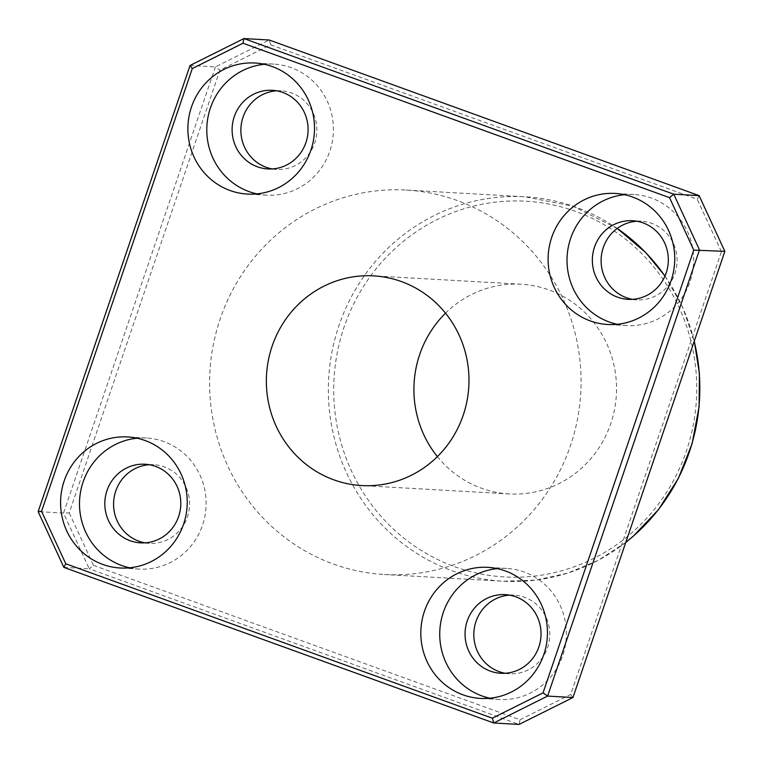 <?xml version="1.0" encoding="UTF-8"?>
<svg xmlns="http://www.w3.org/2000/svg" width="763" height="763" viewBox="0 0 763 763"><rect width="100%" height="100%" fill="white"/><g stroke="black" fill="none" stroke-linecap="round" stroke-linejoin="round"><path stroke-width="0.57" stroke-dasharray="3.81 2.86" d="M699.118 195.624L697.21 199.229L270.665 44.798L219.954 70.129L69.223 512.879L63.51 513.089L215.404 66.915L219.954 70.129M190.044 65.475L215.404 66.915L269.263 40.01L270.665 44.798M572.956 697.525L570.714 694.435L721.436 251.685L724.85 251.351M93.458 565.345L520.004 719.767L519.098 724.43L89.252 568.807L93.458 565.345L69.223 512.879M63.882 567.376L89.252 568.807L63.51 513.089L38.15 511.649M520.004 719.767L570.714 694.435M721.436 251.685L697.21 199.229M333.45 564.057A192.534 185.714 -86.8 0 0 384.447 574.51A192.534 185.714 -86.8 0 0 580.748 392.792A192.534 185.714 -86.8 0 0 406.221 190.054A192.534 185.714 -86.8 0 0 213.268 344.962A192.534 185.714 -86.8 0 0 333.45 564.057M144.98 542.846A39.38 37.988 -86.8 0 0 149.348 543.351A39.38 37.988 -86.8 0 0 189.501 506.184A39.38 37.988 -86.8 0 0 153.802 464.715A39.38 37.988 -86.8 0 0 149.405 464.734M272.267 168.928A39.38 37.988 -86.8 0 0 276.635 169.434A39.38 37.988 -86.8 0 0 316.788 132.266A39.38 37.988 -86.8 0 0 281.089 90.797A39.38 37.988 -86.8 0 0 276.692 90.816M632.508 299.344A39.38 37.988 -86.8 0 0 636.867 299.849A39.38 37.988 -86.8 0 0 677.019 262.682A39.38 37.988 -86.8 0 0 641.321 221.213A39.38 37.988 -86.8 0 0 636.933 221.232M505.211 673.262A39.38 37.988 -86.8 0 0 509.579 673.767A39.38 37.988 -86.8 0 0 549.732 636.6A39.38 37.988 -86.8 0 0 514.033 595.13A39.38 37.988 -86.8 0 0 509.636 595.15M437.38 456.608A105.017 101.298 -86.8 0 0 481.472 488.225A105.017 101.298 -86.8 0 0 509.283 493.928A105.017 101.298 -86.8 0 0 616.361 394.805A105.017 101.298 -86.8 0 0 521.167 284.227A105.017 101.298 -86.8 0 0 445.506 313.183M489.922 698.212A65.637 63.31 -86.8 0 0 499.326 699.49A65.637 63.31 -86.8 0 0 566.251 637.534A65.637 63.31 -86.8 0 0 506.756 568.425A65.637 63.31 -86.8 0 0 497.257 568.626M617.21 324.294A65.637 63.31 -86.8 0 0 626.623 325.572A65.637 63.31 -86.8 0 0 693.548 263.616A65.637 63.31 -86.8 0 0 634.043 194.508A65.637 63.31 -86.8 0 0 624.554 194.708M256.978 193.878A65.637 63.31 -86.8 0 0 266.392 195.156A65.637 63.31 -86.8 0 0 333.307 133.201A65.637 63.31 -86.8 0 0 273.812 64.092A65.637 63.31 -86.8 0 0 264.322 64.292M129.681 567.796A65.637 63.31 -86.8 0 0 139.095 569.074A65.637 63.31 -86.8 0 0 206.02 507.118A65.637 63.31 -86.8 0 0 146.525 438.01A65.637 63.31 -86.8 0 0 137.025 438.21M625.794 542.331A192.534 185.714 93.2 0 1 503.179 581.234A192.534 185.714 93.2 0 1 452.192 570.791A192.534 185.714 93.2 0 1 332.01 351.695A192.534 185.714 93.2 0 1 524.963 196.787A192.534 185.714 93.2 0 1 617.191 228.452M664.955 276.111A192.534 185.714 93.2 0 1 694.216 341.347M454.748 566.718A188.156 181.489 -86.8 0 0 693.681 353.908A188.156 181.489 -86.8 0 0 397.246 246.592A188.156 181.489 -86.8 0 0 454.748 566.718M406.221 190.054L524.963 196.787L573.156 206.239L617.219 228.433M665.002 276.006L682.618 307.117L694.292 341.099M625.755 542.445L598.049 560.414L567.758 573.099L535.807 580.118L503.179 581.234L384.447 574.51M506.756 568.425L487.853 567.348M499.326 699.49L480.423 698.412M514.033 595.13L505.268 594.635M509.579 673.767L500.814 673.271M634.043 194.508L615.14 193.43M626.623 325.572L607.72 324.494M641.321 221.213L632.565 220.717M636.867 299.849L628.111 299.354M273.812 64.092L254.909 63.014M266.392 195.156L247.479 194.079M281.089 90.797L272.334 90.301M276.635 169.434L267.87 168.938M146.525 438.01L127.612 436.932M139.095 569.074L120.192 567.996M153.802 464.715L145.037 464.219M149.348 543.351L140.583 542.855M521.167 284.227L373.603 275.863M509.283 493.928L361.729 485.564"/><path stroke-width="1.14" d="M65.79 563.771L41.564 511.315L192.286 68.565L242.996 43.233L243.902 38.57L269.263 40.01L699.118 195.624L724.85 251.351L572.956 697.525L519.098 724.43L493.737 722.99L547.596 696.085L699.49 249.911L673.748 194.193L243.902 38.57L190.044 65.475L38.15 511.649L63.882 567.376L493.737 722.99L492.335 718.202L65.79 563.771L63.882 567.376M149.405 464.734A39.38 37.988 -86.8 0 0 113.954 498.649A39.38 37.988 -86.8 0 0 138.914 541.215A39.38 37.988 -86.8 0 0 144.98 542.846M276.692 90.816A39.38 37.988 -86.8 0 0 241.251 124.731A39.38 37.988 -86.8 0 0 266.201 167.297A39.38 37.988 -86.8 0 0 272.267 168.928M636.933 221.232A39.38 37.988 -86.8 0 0 601.482 255.147A39.38 37.988 -86.8 0 0 626.442 297.713A39.38 37.988 -86.8 0 0 632.508 299.344M509.636 595.15A39.38 37.988 -86.8 0 0 474.195 629.065A39.38 37.988 -86.8 0 0 499.145 671.631A39.38 37.988 -86.8 0 0 505.211 673.262M41.564 511.315L38.15 511.649M192.286 68.565L190.044 65.475M242.996 43.233L669.542 197.655L673.748 194.193L699.118 195.624M669.542 197.655L693.777 250.121L724.85 251.351M693.777 250.121L543.046 692.871L547.596 696.085L572.956 697.525M543.046 692.871L492.335 718.202M333.917 479.87A105.017 101.298 93.2 0 1 268.357 360.355A105.017 101.298 93.2 0 1 373.603 275.863A105.017 101.298 93.2 0 1 468.806 386.45A105.017 101.298 93.2 0 1 361.729 485.564A105.017 101.298 93.2 0 1 333.917 479.87M102.805 564.439A65.637 63.31 93.2 0 1 61.841 489.741A65.637 63.31 93.2 0 1 127.612 436.932A65.637 63.31 93.2 0 1 187.116 506.05A65.637 63.31 93.2 0 1 120.192 567.996A65.637 63.31 93.2 0 1 102.805 564.439M230.102 190.521A65.637 63.31 93.2 0 1 189.129 115.823A65.637 63.31 93.2 0 1 254.909 63.014A65.637 63.31 93.2 0 1 314.404 132.133A65.637 63.31 93.2 0 1 247.479 194.079A65.637 63.31 93.2 0 1 230.102 190.521M590.333 320.937A65.637 63.31 93.2 0 1 549.36 246.239A65.637 63.31 93.2 0 1 615.14 193.43A65.637 63.31 93.2 0 1 674.635 262.548A65.637 63.31 93.2 0 1 607.72 324.494A65.637 63.31 93.2 0 1 590.333 320.937M463.046 694.855A65.637 63.31 93.2 0 1 422.073 620.157A65.637 63.31 93.2 0 1 487.853 567.348A65.637 63.31 93.2 0 1 547.348 636.466A65.637 63.31 93.2 0 1 480.423 698.412A65.637 63.31 93.2 0 1 463.046 694.855M445.506 313.183A105.017 101.298 -86.8 0 0 437.38 456.608M497.257 568.626A65.637 63.31 -86.8 0 0 440.213 626.099A65.637 63.31 -86.8 0 0 481.949 695.923A65.637 63.31 -86.8 0 0 489.922 698.212M490.39 671.135A39.38 37.988 -86.8 0 0 500.814 673.271A39.38 37.988 -86.8 0 0 540.967 636.104A39.38 37.988 -86.8 0 0 505.268 594.635A39.38 37.988 -86.8 0 0 465.802 626.318A39.38 37.988 -86.8 0 0 490.39 671.135M624.554 194.708A65.637 63.31 -86.8 0 0 567.5 252.181A65.637 63.31 -86.8 0 0 609.236 322.005A65.637 63.31 -86.8 0 0 617.21 324.294M617.677 297.217A39.38 37.988 -86.8 0 0 628.111 299.354A39.38 37.988 -86.8 0 0 668.264 262.186A39.38 37.988 -86.8 0 0 632.565 220.717A39.38 37.988 -86.8 0 0 593.099 252.4A39.38 37.988 -86.8 0 0 617.677 297.217M264.322 64.292A65.637 63.31 -86.8 0 0 207.269 121.765A65.637 63.31 -86.8 0 0 249.005 191.589A65.637 63.31 -86.8 0 0 256.978 193.878M257.446 166.801A39.38 37.988 -86.8 0 0 267.87 168.938A39.38 37.988 -86.8 0 0 308.023 131.77A39.38 37.988 -86.8 0 0 272.334 90.301A39.38 37.988 -86.8 0 0 232.858 121.985A39.38 37.988 -86.8 0 0 257.446 166.801M137.025 438.21A65.637 63.31 -86.8 0 0 79.981 495.683A65.637 63.31 -86.8 0 0 121.718 565.507A65.637 63.31 -86.8 0 0 129.681 567.796M130.149 540.719A39.38 37.988 -86.8 0 0 140.583 542.855A39.38 37.988 -86.8 0 0 180.736 505.688A39.38 37.988 -86.8 0 0 145.037 464.219A39.38 37.988 -86.8 0 0 105.571 495.902A39.38 37.988 -86.8 0 0 130.149 540.719M617.191 228.452A192.534 185.714 93.2 0 1 664.955 276.111M694.216 341.347A192.534 185.714 93.2 0 1 625.794 542.331M617.219 228.433L645.765 252.601L665.002 276.006M694.292 341.099L699.433 373.679L699.108 406.698L692.136 443.541L678.412 478.306L658.45 509.684L632.994 536.484L625.755 542.445"/></g></svg>
